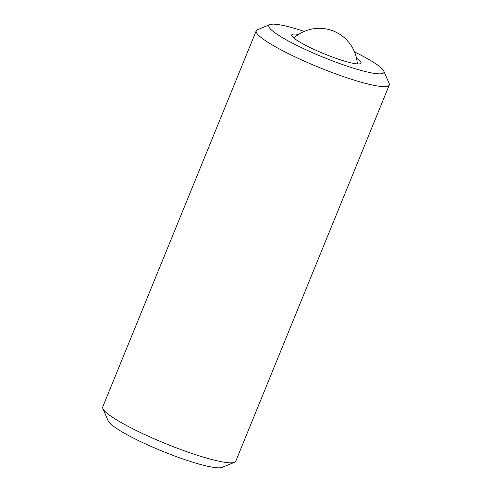 <?xml version="1.0" encoding="UTF-8"?>
<svg xmlns="http://www.w3.org/2000/svg" width="492" height="492" viewBox="0 0 492 492"><rect width="100%" height="100%" fill="white"/><g stroke="black" fill="none" stroke-linecap="round" stroke-linejoin="round"><path stroke-width="0.74" d="M356.503 58.154A37.398 5.314 -157.8 0 1 361.023 63.13A37.398 5.314 -157.8 0 1 307.377 46.211A37.398 5.314 -157.8 0 1 291.768 34.87A37.398 5.314 -157.8 0 1 298.478 34.477M354.529 51.912A62.115 8.819 -157.8 0 1 357.979 53.634A62.115 8.819 -157.8 0 1 383.791 71.057A62.115 8.819 -157.8 0 1 355.925 68.935A62.115 8.819 -157.8 0 1 294.806 44.366A62.115 8.819 -157.8 0 1 269.954 24.6A62.115 8.819 -157.8 0 1 304.259 31.396M383.791 71.057L389.135 83.412A71.838 10.203 -157.8 0 1 389.27 85.048A71.838 10.203 -157.8 0 1 286.227 52.552A71.838 10.203 -157.8 0 1 256.246 30.762A71.838 10.203 -157.8 0 1 257.488 29.692L269.954 24.6M389.27 85.048L235.754 461.238A71.838 10.203 -157.8 0 1 234.512 462.308A71.838 10.203 -157.8 0 1 132.711 428.735A71.838 10.203 -157.8 0 1 102.865 408.588A71.838 10.203 -157.8 0 1 102.73 406.952L256.246 30.762M234.512 462.308L222.046 467.4A62.115 8.819 -157.8 0 1 134.021 438.366A62.115 8.819 -157.8 0 1 108.209 420.943L102.865 408.588M357.333 63.917A38.161 38.161 0 0 0 293.847 38.013"/></g></svg>
